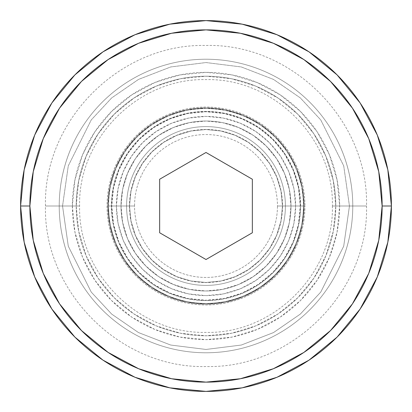 <?xml version="1.0" encoding="UTF-8"?>
<svg xmlns="http://www.w3.org/2000/svg" width="412" height="412" viewBox="0 0 412 412"><rect width="100%" height="100%" fill="white"/><g stroke="black" fill="none" stroke-linecap="round" stroke-linejoin="round"><path stroke-width="0.31" stroke-dasharray="2.06 1.54" d="M352.775 206L339.642 206A133.643 133.643 0 0 0 206 72.358A133.643 133.643 0 0 0 72.358 206L59.225 206A146.775 146.775 0 0 1 206 59.225A146.775 146.775 0 0 1 352.775 206A146.775 146.775 0 0 0 206 59.225A146.775 146.775 0 0 0 59.225 206A146.775 146.775 0 0 1 206 59.225A146.775 146.775 0 0 1 352.775 206A146.775 146.775 0 0 0 206 59.225A146.775 146.775 0 0 0 59.225 206L76.22 206A129.78 129.78 0 0 1 206 76.22A129.78 129.78 0 0 1 335.78 206L352.775 206L335.78 206A129.78 129.78 0 0 0 206 76.22A129.78 129.78 0 0 0 76.22 206A129.78 129.78 0 0 1 206 76.22A129.78 129.78 0 0 1 335.78 206L333.287 231.317L325.902 255.667L313.908 278.1L297.768 297.768L278.1 313.908L255.667 325.902L231.317 333.287L206 335.78L180.683 333.287L156.333 325.902L133.9 313.908L114.232 297.768L98.092 278.1L86.098 255.667L78.713 231.317L76.22 206L78.713 180.683L86.098 156.333L98.092 133.9L114.232 114.232L133.9 98.092L156.333 86.098L180.683 78.713L206 76.22L231.317 78.713L255.667 86.098L278.1 98.092L297.768 114.232L313.908 133.9L325.902 156.333L333.287 180.683L335.78 206A129.78 129.78 0 0 1 206 335.78A129.78 129.78 0 0 1 76.22 206A129.78 129.78 0 0 0 206 335.78A129.78 129.78 0 0 0 335.78 206A129.78 129.78 0 0 1 206 335.78A129.78 129.78 0 0 1 76.22 206L59.225 206A146.775 146.775 0 0 0 206 352.775A146.775 146.775 0 0 0 352.775 206A146.775 146.775 0 0 1 206 352.775A146.775 146.775 0 0 1 59.225 206A146.775 146.775 0 0 0 206 352.775A146.775 146.775 0 0 0 352.775 206A146.775 146.775 0 0 1 206 352.775A146.775 146.775 0 0 1 59.225 206L72.358 206A133.643 133.643 0 0 0 206 339.642A133.643 133.643 0 0 0 339.642 206L352.775 206M391.4 206A185.4 185.4 0 0 0 206 20.6A185.4 185.4 0 0 0 20.6 206A185.4 185.4 0 0 0 206 391.4A185.4 185.4 0 0 0 391.4 206L391.4 206.062M290.975 206A84.975 84.975 0 0 1 206 290.975A84.975 84.975 0 0 1 121.025 206A84.975 84.975 0 0 1 206 121.025A84.975 84.975 0 0 1 290.975 206A84.975 84.975 0 0 0 206 121.025A84.975 84.975 0 0 0 121.025 206L122.658 222.578L127.493 238.517L135.347 253.21L145.915 266.085L158.79 276.653L173.483 284.507L189.422 289.342L206 290.975L222.578 289.342L238.517 284.507L253.21 276.653L266.085 266.085L276.653 253.21L284.507 238.517L289.342 222.578L290.975 206L289.342 189.422L284.507 173.483L276.653 158.79L266.085 145.915L253.21 135.347L238.517 127.493L222.578 122.658L206 121.025L189.422 122.658L173.483 127.493L158.79 135.347L145.915 145.915L135.347 158.79L127.493 173.483L122.658 189.422L121.025 206A84.975 84.975 0 0 0 206 290.975A84.975 84.975 0 0 0 290.975 206A84.975 84.975 0 0 1 206 290.975A84.975 84.975 0 0 1 121.025 206A84.975 84.975 0 0 1 206 121.025A84.975 84.975 0 0 1 290.975 206M116.39 206A89.61 89.61 0 0 0 206 295.61A89.61 89.61 0 0 0 295.61 206A89.61 89.61 0 0 0 206 116.39A89.61 89.61 0 0 0 116.39 206L118.11 188.516L123.209 171.706L131.49 156.215L142.634 142.634L156.215 131.49L171.706 123.209L188.516 118.11L206 116.39L223.484 118.11L240.294 123.209L255.785 131.49L269.366 142.634L280.51 156.215L288.791 171.706L293.89 188.516L295.61 206L293.89 223.484L288.791 240.294L280.51 255.785L269.366 269.366L255.785 280.51L240.294 288.791L223.484 293.89L206 295.61L188.516 293.89L171.706 288.791L156.215 280.51L142.634 269.366L131.49 255.785L123.209 240.294L118.11 223.484L116.39 206M107.892 206A98.108 98.108 0 0 1 206 107.892A98.108 98.108 0 0 1 304.108 206A98.108 98.108 0 0 0 206 107.892A98.108 98.108 0 0 0 107.892 206L109.777 225.137L115.36 243.543L124.429 260.508L136.63 275.371L151.492 287.571L168.457 296.64L186.863 302.223L206 304.108L225.137 302.223L243.543 296.64L260.508 287.571L275.371 275.371L287.571 260.508L296.64 243.543L302.223 225.137L304.108 206L302.223 186.863L296.64 168.457L287.571 151.492L275.371 136.63L260.508 124.429L243.543 115.36L225.137 109.777L206 107.892L186.863 109.777L168.457 115.36L151.492 124.429L136.63 136.63L124.429 151.492L115.36 168.457L109.777 186.863L107.892 206A98.108 98.108 0 0 0 206 304.108A98.108 98.108 0 0 0 304.108 206A98.108 98.108 0 0 1 206 304.108A98.108 98.108 0 0 1 107.892 206L109.777 186.863L115.36 168.457L124.429 151.492L136.63 136.63L151.492 124.429L168.457 115.36L186.863 109.777L206 107.892L225.137 109.777L243.543 115.36L260.508 124.429L275.371 136.63L287.571 151.492L296.64 168.457L302.223 186.863L304.108 206L302.223 225.137L296.64 243.543L287.571 260.508L275.371 275.371L260.508 287.571L243.543 296.64L225.137 302.223L206 304.108L186.863 302.223L168.457 296.64L151.492 287.571L136.63 275.371L124.429 260.508L115.36 243.543L109.777 225.137L107.892 206A98.108 98.108 0 0 1 206 107.892A98.108 98.108 0 0 1 304.108 206A98.108 98.108 0 0 0 206 107.892A98.108 98.108 0 0 0 107.892 206A98.108 98.108 0 0 1 206 107.892A98.108 98.108 0 0 1 304.108 206L300.245 206A94.245 94.245 0 0 0 206 111.755A94.245 94.245 0 0 0 111.755 206L107.892 206L111.755 206L113.568 224.386L118.929 242.065L127.638 258.36L139.359 272.641L153.64 284.362L169.935 293.071L187.615 298.432L206 300.245L224.386 298.432L242.065 293.071L258.36 284.362L272.641 272.641L284.362 258.36L293.071 242.065L298.432 224.386L300.245 206L298.432 187.615L293.071 169.935L284.362 153.64L272.641 139.359L258.36 127.638L242.065 118.929L224.386 113.568L206 111.755L187.615 113.568L169.935 118.929L153.64 127.638L139.359 139.359L127.638 153.64L118.929 169.935L113.568 187.615L111.755 206A94.245 94.245 0 0 0 206 300.245A94.245 94.245 0 0 0 300.245 206L304.108 206A98.108 98.108 0 0 1 206 304.108A98.108 98.108 0 0 1 107.892 206A98.108 98.108 0 0 0 206 304.108A98.108 98.108 0 0 0 304.108 206A98.108 98.108 0 0 1 206 304.108A98.108 98.108 0 0 1 107.892 206L109.777 186.863L115.36 168.457L124.429 151.492L136.63 136.63L151.492 124.429L168.457 115.36L186.863 109.777L206 107.892L225.137 109.777L243.543 115.36L260.508 124.429L275.371 136.63L287.571 151.492L296.64 168.457L302.223 186.863L304.108 206L302.223 225.137L296.64 243.543L287.571 260.508L275.371 275.371L260.508 287.571L243.543 296.64L225.137 302.223L206 304.108L186.863 302.223L168.457 296.64L151.492 287.571L136.63 275.371L124.429 260.508L115.36 243.543L109.777 225.137L107.892 206M282.478 206L281.01 220.92L276.658 235.267L269.587 248.488L260.08 260.08L248.488 269.587L235.267 276.658L220.92 281.01L206 282.478L191.08 281.01L176.733 276.658L163.513 269.587L151.92 260.08L142.413 248.488L135.342 235.267L130.99 220.92L129.523 206L130.99 191.08L135.342 176.733L142.413 163.513L151.92 151.92L163.513 142.413L176.733 135.342L191.08 130.99L206 129.523L220.92 130.99L235.267 135.342L248.488 142.413L260.08 151.92L269.587 163.513L276.658 176.733L281.01 191.08L282.478 206L281.01 191.08L276.658 176.733L269.587 163.513L260.08 151.92L248.488 142.413L235.267 135.342L220.92 130.99L206 129.523L191.08 130.99L176.733 135.342L163.513 142.413L151.92 151.92L142.413 163.513L135.342 176.733L130.99 191.08L129.523 206L130.99 220.92L135.342 235.267L142.413 248.488L151.92 260.08L163.513 269.587L176.733 276.658L191.08 281.01L206 282.478L220.92 281.01L235.267 276.658L248.488 269.587L260.08 260.08L269.587 248.488L276.658 235.267L281.01 220.92L282.478 206M252.35 179.241L206 152.481L159.65 179.241L159.65 232.759L206 259.519L252.35 232.759L252.35 179.241M72.358 206L74.927 232.074L82.529 257.145L94.878 280.248L111.503 300.497L131.752 317.122L154.855 329.471L179.926 337.073L206 339.642L232.074 337.073L257.145 329.471L280.248 317.122L300.497 300.497L317.122 280.248L329.471 257.145L337.073 232.074L339.642 206L337.073 179.926L329.471 154.855L317.122 131.752L300.497 111.503L280.248 94.878L257.145 82.529L232.074 74.927L206 72.358L179.926 74.927L154.855 82.529L131.752 94.878L111.503 111.503L94.878 131.752L82.529 154.855L74.927 179.926L72.358 206M111.41 206.912A94.595 94.595 0 0 1 205.088 111.41A94.595 94.595 0 0 1 300.59 205.088A94.595 94.595 0 0 1 206.912 300.59A94.595 94.595 0 0 1 111.41 206.912A94.595 94.595 0 0 1 205.088 111.41A94.595 94.595 0 0 1 300.59 205.088A94.595 94.595 0 0 1 206.912 300.59A94.595 94.595 0 0 1 111.41 206.912M303.407 205.063A97.412 97.412 0 0 0 205.063 108.593A97.412 97.412 0 0 0 108.593 206.937A97.412 97.412 0 0 1 205.063 108.593A97.412 97.412 0 0 1 303.407 205.063A97.412 97.412 0 0 0 205.063 108.593A97.412 97.412 0 0 0 108.593 206.937A97.412 97.412 0 0 0 206.937 303.407A97.412 97.412 0 0 0 303.407 205.063A97.412 97.412 0 0 1 206.937 303.407A97.412 97.412 0 0 1 108.593 206.937A97.412 97.412 0 0 0 206.937 303.407A97.412 97.412 0 0 0 303.407 205.063M126.597 206.762A79.403 79.403 0 0 0 206.762 285.403A79.403 79.403 0 0 0 285.403 205.238A79.403 79.403 0 0 0 205.238 126.597A79.403 79.403 0 0 0 126.597 206.762A79.403 79.403 0 0 0 206.762 285.403A79.403 79.403 0 0 0 285.403 205.238A79.403 79.403 0 0 0 205.238 126.597A79.403 79.403 0 0 0 126.597 206.762M129.45 206.736A76.555 76.555 0 0 1 205.264 129.45A76.555 76.555 0 0 1 282.55 205.264A76.555 76.555 0 0 1 206.736 282.55A76.555 76.555 0 0 1 129.45 206.736M107.043 206A98.957 98.957 0 0 0 206 304.957A98.957 98.957 0 0 0 304.957 206L277.456 206A71.456 71.456 0 0 1 206 277.456A71.456 71.456 0 0 1 134.544 206L107.043 206L134.544 206A71.456 71.456 0 0 0 206 277.456A71.456 71.456 0 0 0 277.456 206L304.957 206A98.957 98.957 0 0 1 206 304.957A98.957 98.957 0 0 1 107.043 206A98.957 98.957 0 0 1 206 107.043A98.957 98.957 0 0 1 304.957 206L277.456 206A71.456 71.456 0 0 0 206 134.544A71.456 71.456 0 0 0 134.544 206L107.043 206L134.544 206A71.456 71.456 0 0 1 206 134.544A71.456 71.456 0 0 1 277.456 206L304.957 206A98.957 98.957 0 0 0 206 107.043A98.957 98.957 0 0 0 107.043 206M349.453 206L366.526 206L349.453 206L366.526 206L349.453 206L343.716 246.165L320.763 292.072L300.327 314.083L273.506 332.577L241.314 345.04L206 349.453L170.686 345.04L138.494 332.577L111.673 314.083L91.237 292.072L68.284 246.165L62.547 206L45.474 206L62.547 206L45.474 206L62.547 206L68.284 246.165L91.237 292.072L111.673 314.083L138.494 332.577L170.686 345.04L206 349.453L241.314 345.04L273.506 332.577L300.327 314.083L320.763 292.072L343.716 246.165L349.453 206L332.381 206L349.453 206L332.381 206L349.453 206L343.716 246.165L320.763 292.072L300.327 314.083L273.506 332.577L241.314 345.04L206 349.453L170.686 345.04L138.494 332.577L111.673 314.083L91.237 292.072L68.284 246.165L62.547 206L79.619 206L62.547 206L79.619 206L62.547 206L68.284 246.165L91.237 292.072L111.673 314.083L138.494 332.577L170.686 345.04L206 349.453L241.314 345.04L273.506 332.577L300.327 314.083L320.763 292.072L343.716 246.165L349.453 206L332.381 206L349.453 206L332.381 206L349.453 206L343.716 165.835L320.763 119.928L300.327 97.917L273.506 79.423L241.314 66.96L206 62.547L170.686 66.96L138.494 79.423L111.673 97.917L91.237 119.928L68.284 165.835L62.547 206L68.284 165.835L91.237 119.928L111.673 97.917L138.494 79.423L170.686 66.96L206 62.547L241.314 66.96L273.506 79.423L300.327 97.917L320.763 119.928L343.716 165.835L349.453 206L366.526 206L349.453 206L366.526 206L349.453 206L343.716 165.835L320.763 119.928L300.327 97.917L273.506 79.423L241.314 66.96L206 62.547L170.686 66.96L138.494 79.423L111.673 97.917L91.237 119.928L68.284 165.835L62.547 206L79.619 206L62.547 206L79.619 206L62.547 206L68.284 165.835L91.237 119.928L111.673 97.917L138.494 79.423L170.686 66.96L206 62.547L241.314 66.96L273.506 79.423L300.327 97.917L320.763 119.928L343.716 165.835L349.453 206M62.547 206L45.474 206L62.547 206M366.526 206C368.75 291.727 291.804 368.745 206 366.526C120.196 368.745 43.25 291.727 45.474 206C43.25 120.273 120.196 43.255 206 45.474C291.804 43.255 368.75 120.273 366.526 206M332.381 206C334.137 273.47 273.563 334.132 206 332.381C138.437 334.132 77.863 273.47 79.619 206C77.863 138.53 138.437 77.868 206 79.619C273.563 77.868 334.137 138.53 332.381 206"/><path stroke-width="0.62" d="M20.6 206A185.4 185.4 0 0 1 206 20.6A185.4 185.4 0 0 1 391.4 206A185.4 185.4 0 0 0 206 20.6A185.4 185.4 0 0 0 20.6 206L29.87 206A176.13 176.13 0 0 1 206 29.87A176.13 176.13 0 0 1 382.13 206L391.4 206L382.13 206L378.746 240.361L368.725 273.403L352.445 303.855L330.542 330.542L303.855 352.445L273.403 368.725L240.361 378.746L206 382.13L171.639 378.746L138.597 368.725L108.145 352.445L81.458 330.542L59.555 303.855L43.275 273.403L33.254 240.361L29.87 206L33.254 171.639L43.275 138.597L59.555 108.145L81.458 81.458L108.145 59.555L138.597 43.275L171.639 33.254L206 29.87L240.361 33.254L273.403 43.275L303.855 59.555L330.542 81.458L352.445 108.145L368.725 138.597L378.746 171.639L382.13 206A176.13 176.13 0 0 1 206 382.13A176.13 176.13 0 0 1 29.87 206L20.6 206A185.4 185.4 0 0 0 206 391.4A185.4 185.4 0 0 0 391.4 206A185.4 185.4 0 0 1 206 391.4A185.4 185.4 0 0 1 20.6 206L24.164 242.168L34.711 276.952L51.809 308.954M206 152.481L252.35 179.241L252.35 232.759L206 259.519L159.65 232.759L159.65 179.241L206 152.481L159.65 179.241L159.65 232.759L206 259.519L252.35 232.759L252.35 179.241L206 152.481M51.845 309.005L74.902 337.098L102.949 360.119M102.995 360.155L135.048 377.289L169.832 387.836L205.938 391.4M206 391.4L242.168 387.836L276.952 377.289L308.954 360.191M309.005 360.155L337.098 337.098L360.119 309.052M360.155 309.005L377.289 276.952L387.836 242.168L391.4 206.062M391.4 206L387.836 169.832L377.289 135.048L360.191 103.046M360.155 102.995L337.098 74.902L309.052 51.881M309.005 51.845L276.952 34.711L242.168 24.164L206.062 20.6M206 20.6L169.832 24.164L135.048 34.711L103.046 51.809M102.995 51.845L74.902 74.902L51.881 102.949M51.845 102.995L34.711 135.048L24.164 169.832L20.6 205.938"/></g></svg>

